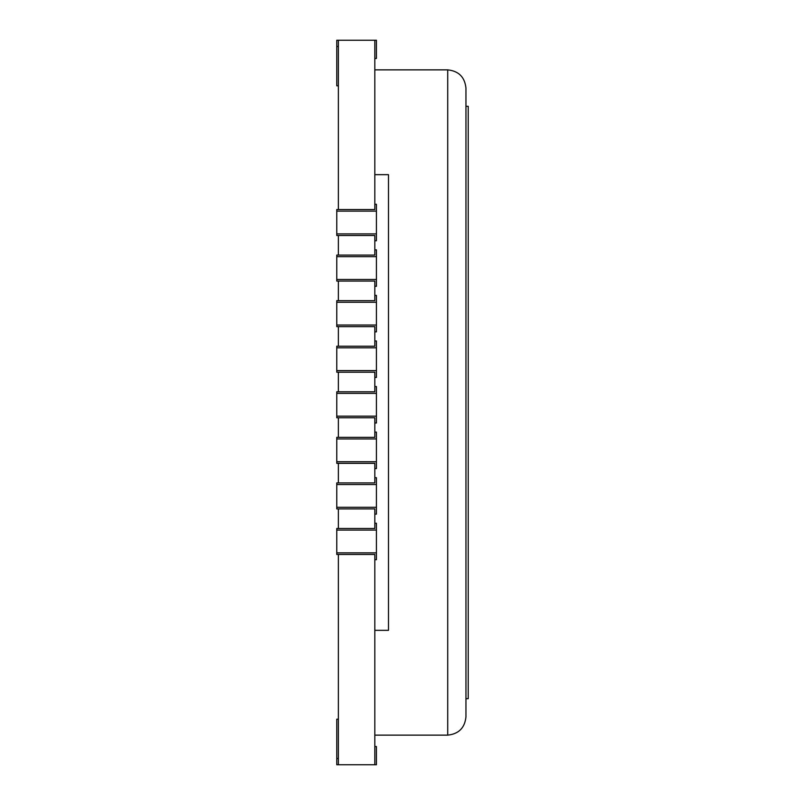 <?xml version="1.0" encoding="UTF-8"?>
<svg xmlns="http://www.w3.org/2000/svg" width="805" height="805" viewBox="0 0 805 805"><rect width="100%" height="100%" fill="white"/><g stroke="black" fill="none" stroke-linecap="round" stroke-linejoin="round"><path stroke-width="1.21" d="M374.818 735.136L447.721 735.136C458.719 733.969 464.787 727.901 465.954 716.903C464.787 727.901 458.719 733.969 447.721 735.136L447.721 69.864C458.719 71.031 464.787 77.099 465.954 88.097L465.954 716.903M374.818 69.864L447.721 69.864C458.719 71.031 464.787 77.099 465.954 88.097M374.818 630.335L388.493 630.335L388.493 174.665L374.818 174.665M388.493 630.335L388.493 174.665M465.954 106.32L468.228 106.32L468.228 698.68L465.954 698.68M376.418 211.121L376.418 204.289L374.818 204.289L374.818 209.531L336.772 209.531L336.772 211.121L376.418 211.121L376.418 233.903L336.772 233.903L336.772 211.121M376.418 233.903L376.418 240.745L374.818 240.745L374.818 235.503L336.772 235.503L336.772 233.903M376.418 530.082L376.418 523.25L374.818 523.25L374.818 528.493L336.772 528.493L336.772 530.082L376.418 530.082L376.418 552.864L336.772 552.864L336.772 530.082M376.418 552.864L376.418 559.706L374.818 559.706L374.818 554.464L336.772 554.464L336.772 552.864M376.418 347.82L376.418 340.988L374.818 340.988L374.818 346.231L336.772 346.231L336.772 347.82L376.418 347.82L376.418 370.602L336.772 370.602L336.772 347.82M376.418 370.602L376.418 377.434L374.818 377.434L374.818 372.202L336.772 372.202L336.772 370.602M376.418 484.519L376.418 477.687L374.818 477.687L374.818 482.92L336.772 482.92L336.772 484.519L376.418 484.519L376.418 507.301L336.772 507.301L336.772 484.519M376.418 507.301L376.418 514.133L374.818 514.133L374.818 508.901L336.772 508.901L336.772 507.301M374.818 746.527L376.418 746.527L376.418 764.75L336.772 764.75L336.772 758.511L338.362 758.511M336.772 758.511L336.772 719.187L338.362 719.187M376.418 302.257L376.418 295.415L374.818 295.415L374.818 300.657L336.772 300.657L336.772 302.257L376.418 302.257L376.418 325.039L336.772 325.039L336.772 302.257M376.418 325.039L376.418 331.871L374.818 331.871L374.818 326.629L336.772 326.629L336.772 325.039M376.418 256.684L376.418 249.852L374.818 249.852L374.818 255.094L336.772 255.094L336.772 256.684L376.418 256.684L376.418 279.476L336.772 279.476L336.772 256.684M376.418 279.476L376.418 286.308L374.818 286.308L374.818 281.066L336.772 281.066L336.772 279.476M338.362 85.813L336.772 85.813L336.772 40.25L376.418 40.25L376.418 58.473L374.818 58.473M336.772 46.489L338.362 46.489M376.418 438.956L376.418 432.114L374.818 432.114L374.818 437.357L336.772 437.357L336.772 438.956L376.418 438.956L376.418 461.738L336.772 461.738L336.772 438.956M376.418 461.738L376.418 468.57L374.818 468.57L374.818 463.328L336.772 463.328L336.772 461.738M376.418 393.383L376.418 386.551L374.818 386.551L374.818 391.794L336.772 391.794L336.772 393.383L376.418 393.383L376.418 416.165L336.772 416.165L336.772 393.383M376.418 416.165L376.418 423.007L374.818 423.007L374.818 417.765L336.772 417.765L336.772 416.165M374.818 764.75L374.818 554.464L338.362 554.464L338.362 764.75M374.818 508.901L338.362 508.901L338.362 528.493L374.818 528.493L374.818 508.901M374.818 463.328L338.362 463.328L338.362 482.92L374.818 482.92L374.818 463.328M374.818 417.765L338.362 417.765L338.362 437.357L374.818 437.357L374.818 417.765M374.818 372.202L338.362 372.202L338.362 391.794L374.818 391.794L374.818 372.202M374.818 326.629L338.362 326.629L338.362 346.231L374.818 346.231L374.818 326.629M374.818 281.066L338.362 281.066L338.362 300.657L374.818 300.657L374.818 281.066M374.818 235.503L338.362 235.503L338.362 255.094L374.818 255.094L374.818 235.503M338.362 40.25L338.362 209.531L374.818 209.531L374.818 40.25"/></g></svg>

